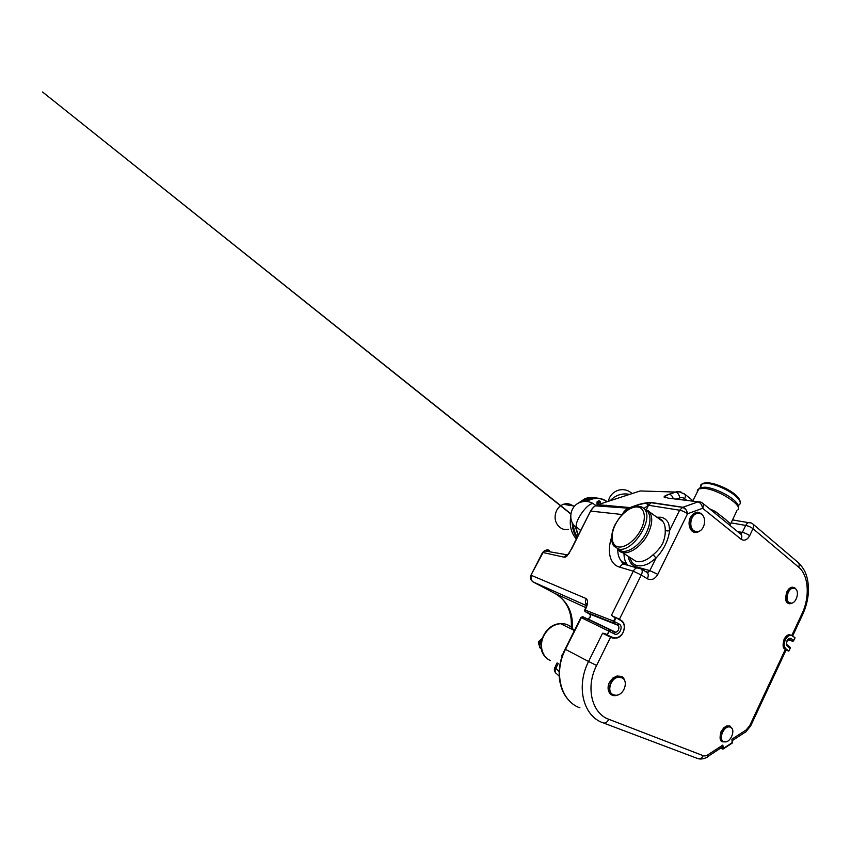 <?xml version="1.0" encoding="UTF-8"?>
<svg xmlns="http://www.w3.org/2000/svg" width="851" height="851" viewBox="0 0 851 851"><rect width="100%" height="100%" fill="white"/><g stroke="black" fill="none" stroke-linecap="round" stroke-linejoin="round"><path stroke-width="1.28" d="M596.955 504.154L597.264 501.771M576.999 537.843C573.872 533.534 572.287 528.46 572.255 522.599M576.393 539.055C571.244 533.141 569.34 525.844 570.702 517.163M582.339 501.611L586.818 499.08C589.998 497.814 593.19 497.452 596.402 497.973M577.499 503.718L584.722 498.792C588.052 497.473 591.402 497.133 594.775 497.782M572.968 505.845C570.032 503.675 566.83 503.164 563.351 504.292C558.352 506.43 555.607 510.515 555.107 516.557C554.65 524.737 561.894 531.322 568.681 529.248M571.085 505.547L565.277 504.6M594.147 504.292L593.094 503.547C590.551 503.452 587.094 506.154 582.733 511.674C578.106 518.089 575.925 523.099 576.17 526.695L580.701 530.556M629.666 494.367C622.411 492.995 616.135 494.899 610.827 500.069L610.358 500.643M625.24 682.449C624.485 678.938 623.177 676.917 621.326 676.385L617.018 675.992L612.911 678.013L609.359 682.491C606.103 689.438 609.848 694.607 612.146 695.129C613.699 695.937 615.72 695.831 618.209 694.81M795.951 589.19L794.834 587.86L792.111 587.126C789.93 587.967 789.175 587.881 786.781 591.966C785.111 598.136 785.409 601.817 787.707 603.04C788.707 603.987 790.175 604.008 792.111 603.072M732.211 728.86L729.935 725.999L726.85 725.903L723.807 727.775L721.052 731.626C719.403 737.785 719.882 741.178 722.51 741.817L725.531 741.87M703.043 515.812L701.096 513.43L697.331 512.142L693.661 513.43L690.384 517.419C687.278 524.056 690.363 530.247 692.363 531.269C694.086 533.098 698.065 532.737 700.596 530.396M621.783 677.726C629.144 680.577 623.953 695.671 615.762 695.256L613.433 694.799C606.103 692.246 610.805 677.226 618.943 677.215L621.783 677.726M795.525 588.796C799.557 591.573 796.557 602.593 791.632 603.199L789.037 602.614C784.984 600.008 787.835 588.913 792.77 588.179L795.525 588.796M730.53 727.211C736.062 729.307 730.69 742.891 724.722 741.859L723.765 741.615C718.18 739.721 723.382 726.052 729.36 726.924L730.53 727.211M701.713 514.376C706.638 517.887 704.862 529.194 699.107 531.258C697.192 532.024 695.405 531.811 693.767 530.62C688.853 527.354 690.342 516.068 696.033 513.759C698.097 512.866 699.99 513.068 701.713 514.376M730.413 525.716L730.594 523.95L725.254 519.206L715.265 511.43L714.627 512.93M737.977 509.738C742.902 505.217 717.404 489.006 703.894 488.357L698.862 488.868C697.597 489.474 697.107 490.442 697.394 491.772M646.388 509.558L648.526 505.271L651.43 502.505L682.8 507.26L679.619 510.206L669.62 530.492C668.067 531.141 666.61 531.067 665.237 530.269C665.418 534.513 664.546 538.96 662.61 543.619C660.131 547.916 656.972 551.629 653.142 554.756L656.025 558.054L649.834 570.606L636.208 566.819C631.75 565.426 629.123 561.958 628.336 556.448M629.676 557.331L631.804 562.043C633.484 564.022 635.165 565.17 636.867 565.49C640.069 566.223 643.452 565.798 647.005 564.213C647.994 564.192 651.004 562.139 656.025 558.054C663.769 549.799 668.301 540.608 669.62 530.492C669.184 525.312 668.578 522.514 667.812 522.11C666.769 519.918 663.737 517.589 660.78 517.227L656.898 517.238M644.292 508.972L649.419 511.866C652.877 516.887 652.44 524.12 648.111 533.556C640.824 548.927 623.911 557.735 618.4 549.916L617.549 548.682M738.306 507.739C739.115 505.941 737.657 503.388 733.934 500.08C727.105 494.005 712.861 487.666 705.011 487.176L700.128 487.687L698.65 489.282M648.239 510.674L646.59 510.313L647.696 511.43C651.089 516.312 650.664 523.354 646.42 532.588C640.729 544.417 628.591 553.224 621.549 551.097L617.645 548.714M598.104 623.826L597.317 623.974M599.295 624.4L598.508 624.549M648.77 504.813L647.037 502.728L648.77 504.813M561.915 656.812L562.234 655.887M541.023 646.26L542.725 652.898M612.805 695.363L613.486 694.82M585.126 610.061L613.05 620.89L613.465 622.953L617.422 625.049L619.017 623.985C624.07 626.379 619.028 636.622 614.156 633.835L610.167 631.782L610.018 629.931L608.146 630.804L580.935 617.486M610.167 631.782L609.454 630.421L610.422 630.644M589.222 613.858L585.648 611.88L613.465 622.953L615.071 621.879L619.017 623.985M614.305 622.783L613.56 622.113L615.071 621.879M606.465 505.228L603.912 506.185M786.973 644.824L787.409 646.292C786.143 645.143 785.984 643.345 786.941 640.909C788.175 638.654 789.537 637.878 791.005 638.59L793.281 640.143L791.781 640.952L793.079 641.08L792.164 641.037M793.281 640.143L793.281 641.048L792.621 640.846M787.111 641.133C786.441 643.101 786.494 644.409 787.292 645.037L789.781 646.93L789.696 647.813L787.409 646.292M789.781 646.93L787.292 645.037M790.313 647.526L789.696 647.813M555.426 672.641C554.214 670.865 554.033 669.088 554.873 667.322L559.16 671.652M555.416 666.237L557.107 662.855M555.926 673.226C554.607 671.822 554.448 670.131 555.426 668.163M609.486 631.442L609.008 629.942M582.978 616.794L609.976 629.91M614.401 621.517L615.73 617.518L620.741 620.507C623.24 622.283 625.804 624.932 623.145 632.346C620.145 638.186 614.188 638.739 612.433 637.335L607.21 635.048L609.263 631.346M568.213 554.416L566.532 554.703L564.085 557.171L543.257 552.586L541.927 553.724M568.245 554.256L567.011 554.501M547.65 550.969L549.172 550.416M531.322 574.478L543.066 552.576L544.385 550.852L547.587 549.906M586.382 605.614L533.109 581.924C530.747 580.318 530.194 578.148 531.418 575.393L586.286 598.615C588.232 600.7 587.913 604.37 585.339 609.624L585.648 611.88M612.88 622.102L614.188 621.379M622.177 514.525L590.796 511.1C591.956 508.845 593.509 507.09 595.466 505.845L597.891 504.696L629.751 507.547L628.272 508.175C625.751 509.494 623.74 511.579 622.262 514.44M793.653 640.399L793.079 641.08M787.941 639.803L791.781 640.952L788.632 639.207L787.132 641.069M788.76 651.026L786.133 649.015C783.962 647.068 783.697 643.994 785.335 639.814C787.452 635.963 789.771 634.644 792.27 635.867L795.047 637.793L792.26 635.633M558.235 663.546L555.777 668.45C554.618 670.865 554.969 672.694 556.831 673.939L559.192 676.194M579.967 707.851C561.086 701.458 553.107 672.971 565.468 649.366L588.573 661.472L602.572 633.229L604.476 633.41L610.582 637.154L602.572 633.229L611.954 637.463M604.476 633.41L607.125 634.644L609.454 630.421M614.028 616.805L619.454 619.188L641.292 574.989L633.304 571.191L619.496 567.074C609.763 564.341 606.88 551.512 611.582 537.3M624.9 563.67L621.145 560.852C618.762 557.958 617.656 554.044 617.815 549.118M595.466 505.834C593.966 506.451 592.328 508.207 590.551 511.1L568.84 553.81M567.394 555.618C566.181 556.884 565.085 557.394 564.085 557.171M549.597 550.469C548.118 549.703 546.64 549.725 545.161 550.533L543.257 552.586M572.329 628.293C573.255 612.592 567.489 600.997 555.033 593.519L533.449 582.127C531.056 580.531 530.428 578.318 531.567 575.478M613.05 620.89L613.56 622.113M613.443 621.219L615.507 617.698L612.816 616.571M613.156 616.39L611.443 615.305L633.304 571.191C634.165 569.521 635.357 568.404 636.856 567.862L622.889 563.894L619.496 567.074M701.777 502.569L702.798 503.303C703.639 504.526 703.586 506.175 702.618 508.281C701.937 504.803 700.405 502.675 698.011 501.877L682.938 507.281C685.3 508.111 686.842 510.292 687.565 513.813C684.885 511.908 682.257 510.706 679.619 510.206L648.526 505.271L643.856 508.494M730.818 526.099L702.798 503.303C701.447 502.133 699.852 501.654 698.011 501.877L682.555 507.356L650.962 502.707L646.632 502.877L636.548 505.239C641.643 503.473 646.611 502.558 651.43 502.505M638.484 506.313L636.793 505.281L629.985 507.59L630.846 507.962M700.745 502.111L668.173 498.143M665.163 497.814C662.897 497.027 664.237 495.814 669.194 494.176L669.439 494.218C671.12 494.686 672.407 496.176 673.279 498.707M732.924 519.961L734.296 520.248M681.577 492.346C679.609 491.463 677.566 491.367 675.439 492.059L640.165 490.953L597.434 504.856M793.728 640.505L795.047 637.793L793.589 640.601M720.967 747.986L722.701 746.752L722.35 748.933L722.956 748.497M707.617 756.677L722.701 746.752L722.839 745.082L707.724 754.89C707.936 756.645 707.458 757.528 706.287 757.55C705.585 758.337 700.522 759.475 699.224 758.847M603.774 723.095L697.448 758.443C699.713 759.39 701.639 758.475 703.224 755.688L608.88 719.308C607.04 722.542 605.04 723.69 602.87 722.754C583.371 716.159 575.712 686.704 588.573 661.472L596.604 665.461L610.582 637.154L611.263 637.495C612.603 638.239 614.188 638.388 616.007 637.973M646.345 572.053L641.494 568.979L636.856 567.862L641.494 568.979C642.526 570.415 642.462 572.425 641.292 574.989L647.324 578.765C651.44 580.627 654.94 579.159 657.802 574.361L687.534 513.781L702.618 508.281L741.157 539.289C744.348 541.183 747.189 539.991 749.657 535.715L752.986 528.705C750.784 527.046 748.348 525.95 745.689 525.429L742.327 532.396L737.636 531.641M723.116 519.833L717.701 515.419M752.018 523.354L753.018 524.11C753.869 525.29 753.869 526.833 753.018 528.726L798.653 567.16C799.408 565.415 799.355 563.947 798.472 562.777L797.717 562.139M723.297 748.923L731.934 743.274L732.115 740.381M732.083 740.157L732.403 742.455M722.52 746.731L722.839 745.082L723.329 748.476L732.328 742.604L731.871 739.221L746.178 729.935C746.327 731.637 745.774 732.541 744.54 732.647L732.158 740.7M621.975 621.039L620.081 619.815M792.675 635.92L802.621 614.613L802.067 613.539L791.877 635.367L788.973 634.623C786.973 635.516 786.271 635.495 784.079 639.303C782.537 644.92 782.824 648.196 784.941 649.132L786.154 650.121M600.763 503.76C600.412 500.633 599.157 500.037 596.998 501.984L597.232 504.93M606.742 501.388L606.752 501.409C601.519 497.867 595.881 497.239 589.817 499.494L586.647 501.133M606.944 501.75L606.731 501.601C600.508 497.505 593.987 497.378 587.158 501.186M599.072 501.005L600.37 503.888M541.438 649.27L541.438 649.26C540.587 648.185 540.406 647.505 540.896 647.217L541.13 647.43M540.236 648.143L540.832 648.462M621.985 677.822L618.592 677.024C610.795 677.024 605.859 691.182 612.56 694.331M794.079 588.137L792.355 588.084C787.43 588.818 784.579 599.902 788.632 602.508L789.941 603.093M730.509 727.201L728.988 726.722C723.116 725.86 717.861 739.221 723.254 741.338M698.926 513.227L695.629 513.706C689.927 516.004 688.448 527.29 693.363 530.556L695.852 531.598M786.143 650.175L788.643 651.026L785.835 649.175C783.58 647.154 783.303 643.984 785.005 639.654C786.345 636.963 788.026 635.431 790.036 635.069L789.451 634.878C787.43 635.24 785.75 636.771 784.409 639.463C782.718 643.782 782.994 646.951 785.239 648.973L786.133 649.015M730.594 523.95L730.435 525.737M665.237 530.269C665.301 526.535 664.482 523.588 662.759 521.429L659.185 518.876M622.251 552.448L636.144 561.469C641.25 562.596 646.909 560.362 653.142 554.756M738.455 505.994L738.891 505.058C741.487 503.462 740.444 500.516 735.753 496.218C728.967 490.112 714.787 483.815 706.936 483.389L702.043 483.942C700.777 484.559 700.288 485.527 700.554 486.857M618.273 548.895L614.252 546.353C611.061 543.768 610.305 533.577 615.209 524.471C620.645 515.408 626.272 507.324 638.41 506.334C641.452 506.845 643.462 507.792 644.441 509.153C654.451 519.44 631.708 553.756 618.273 548.895M589.52 614.039C590.296 614.869 590.413 615.954 589.871 617.305L588.041 618.996L590.094 617.4C590.711 615.858 590.445 614.688 589.307 613.901L617.422 625.049C620.177 626.304 618.751 631.899 615.603 632.229L610.039 629.942M700.724 487.453L700.958 488.027M617.879 546.81C611.156 545.204 610.21 534.747 615.422 524.482C620.528 514.195 630.793 506.005 637.771 507.005C644.824 507.845 646.611 518.323 641.069 529.354C635.623 540.417 624.528 548.576 617.879 546.81M573.797 630.208C572.351 627.974 570.457 626.283 568.138 625.113C565.819 623.985 563.298 623.496 560.575 623.677C553.427 624.464 547.863 628.453 543.885 635.623C538.821 645.228 542.098 657.206 550.384 660.514M561.798 655.344L562.458 655.27M561.777 655.706L562.32 655.653M561.809 655.185L562.681 654.674M739.519 500.462C738.966 494.708 718.893 483.304 708.426 482.9M639.505 506.398C641.537 506.685 643.175 507.6 644.441 509.153L647.696 511.43M614.156 633.835L614.177 632.133L612.603 631.314M585.775 607.593L554.778 593.392M609.529 629.814L610.284 630.187M791.005 638.59L789.505 639.399M565.521 649.26L581.329 617.645L583.148 616.869M571.319 549.565L590.456 511.291M636.548 505.239L628.272 508.175L595.466 505.845M684.161 493.686L684.853 494.218C685.608 495.293 685.534 496.793 684.64 498.718L686.683 500.345M676.407 499.069L679.832 497.888C681.577 497.324 683.183 497.601 684.64 498.718M679.832 497.888C679.172 494.697 677.8 492.761 675.694 492.091L669.194 494.176M682.821 507.26L686.044 509.781M788.707 651.047L790.228 648.217L788.93 650.909M612.433 637.335L616.262 638.09C624.113 637.091 627.538 623.389 620.741 620.166L620.634 620.113M620.719 620.156C627.474 623.357 624.038 637.059 616.262 638.09M620.741 620.507L615.922 617.56L620.698 620.134M613.177 616.401L615.837 617.518M628.368 565.436L626.496 564.256L622.9 563.894L621.145 560.852M532.439 581.403C530.386 579.68 529.907 577.574 531.013 575.095L542.481 552.639L544.385 550.852L566.532 554.703L566.415 555.278L567.564 555.15L571.064 549.693M586.286 598.615C585.201 600.838 585.275 602.965 586.488 605.008M627.9 565.309L627.474 564.83C625.155 562.043 623.996 558.299 623.996 553.586M635.74 567.543L636.112 567.011M709.372 508.653L715.265 511.43M736.455 520.589L732.541 519.855M751.039 522.908L748.582 522.642C747.646 522.791 746.678 523.727 745.689 525.429L731.115 522.865M792.27 635.867L795.079 637.825M722.35 748.933L720.85 748.061M610.901 636.952L611.263 637.495M619.411 619.454L620.124 619.549M657.802 574.361L649.834 570.606L648.122 572.234L646.92 572.298M749.657 535.715C747.455 534.066 745.008 532.96 742.327 532.396L740.413 533.896M791.09 635.101L789.451 634.878L791.111 635.112M785.994 650.238L785.335 649.387L749.752 725.605L750.646 725.977L785.994 650.238M785.633 649.228L784.941 649.132M707.724 754.89C706.096 755.911 704.596 756.177 703.224 755.688M608.88 719.308C591.881 713.563 585.307 687.278 596.604 665.461M645.42 571.478L648.122 572.234L647.494 572.787C648.536 574.234 648.473 576.223 647.324 578.765M740.338 533.843L741.147 534.502C742.029 535.715 742.04 537.321 741.157 539.289M798.653 567.16C808.769 575.329 810.003 597.125 802.067 613.539M749.752 725.605L746.178 729.935M538.726 641.611L538.375 643.005L540.172 648.068L539.481 647.175M541.661 639.931L540.257 640.909C539.247 641.835 539.162 642.569 540.013 643.133L540.396 641.026L541.055 643.526M541.747 639.622L540.257 640.909M539.321 640.941L542.055 638.58M540.991 644.856L539.098 643.537C538.087 642.867 538.194 641.973 539.406 640.877M541.002 644.643L539.098 643.537M540.151 643.196L541.045 643.728L540.151 643.196M575.723 526.96L578.276 535.322M598.434 504.515L598.317 501.016L598.413 504.526M597.913 498.441C594.711 497.814 591.498 498.101 588.296 499.282M599.966 498.707C595.998 497.473 591.988 497.644 587.935 499.239L584.286 501.175L587.935 499.239L589.817 499.494C595.86 497.229 601.487 497.856 606.699 501.367M573.372 524.418C573.648 529.184 574.989 533.407 577.382 537.098M575.35 526.631L578.106 535.673M646.122 502.867L648.068 505.356M586.818 499.08L584.722 498.792M574.606 506.111L563.351 504.292M597.391 504.877L597.072 502.09L598.104 501.079M576.478 527.556C567.043 521.248 569.862 504.973 581.169 502.047C585.382 500.867 589.36 501.367 593.094 503.547L596.37 505.866M632.112 493.569C628.283 490.07 623.794 488.931 618.656 490.144C613.092 491.931 609.646 495.644 608.327 501.303M541.076 646.909L540.906 646.973C540.353 647.345 540.534 648.122 541.449 649.302M622.177 677.917L618.943 677.215M794.217 588.169L792.77 588.179M730.594 727.243L729.36 726.924M699.288 513.281L696.033 513.759M698.862 488.868L692.693 501.143M649.419 511.866L662.759 521.429C663.057 520.95 661.95 520.004 659.429 518.61L658.568 518.429M701.788 487.229L700.586 488.4M700.128 487.687L702.043 483.942C702.905 483.187 704.734 482.804 707.511 482.783C719.393 483.698 740.891 494.282 740.296 503.037M574.425 630.517L560.575 623.677C544.438 623.57 534.354 648.09 546.268 657.77M562.702 654.621L561.756 655.727M588.041 618.996L615.603 632.229L582.456 616.762L580.946 617.464L565.107 649.153C560.724 657.749 558.777 667.003 559.235 676.907C560.192 687.002 563.543 694.948 569.298 700.745M571.255 627.219C572.095 614.188 568.128 603.88 559.352 596.285M615.922 617.56L614.209 616.879M587.009 605.529L586.467 603.625C586.616 605.306 586.105 607.252 584.945 609.476L584.786 609.773C584.318 610.401 584.52 611.071 585.403 611.795M692.916 500.696L684.853 494.218L679.428 491.857L675.694 492.091L669.439 494.218C665.088 495.803 664.716 496.633 665.046 496.686L667.992 498.122M621.156 560.862L627.591 564.947M736.923 510.579L730.541 524.078M802.78 614.273C806.652 605.678 808.546 597.104 808.45 588.541C808.269 582.946 807.482 578.244 806.067 574.446C804.876 570.702 802.344 566.819 798.472 562.777L753.018 524.11C751.795 522.982 750.316 522.493 748.582 522.642L733.69 520.152M722.382 749.008L720.808 748.093M717.542 515.291L723.073 519.791M727.169 523.12L730.392 525.748M727.126 523.088L740.125 533.673M732.264 743.083L732.403 742.487M745.965 731.743L750.635 726.009M542.066 638.558L539.374 640.877L538.375 643.005L540.194 648.1M541.045 643.696L539.64 642.643M577.372 537.109C574.957 533.407 573.617 529.162 573.34 524.376M570.808 514.004L42.55 91.993L570.851 513.738M592.477 508.313C588.594 506.866 588.594 506.866 592.477 508.313"/></g></svg>
